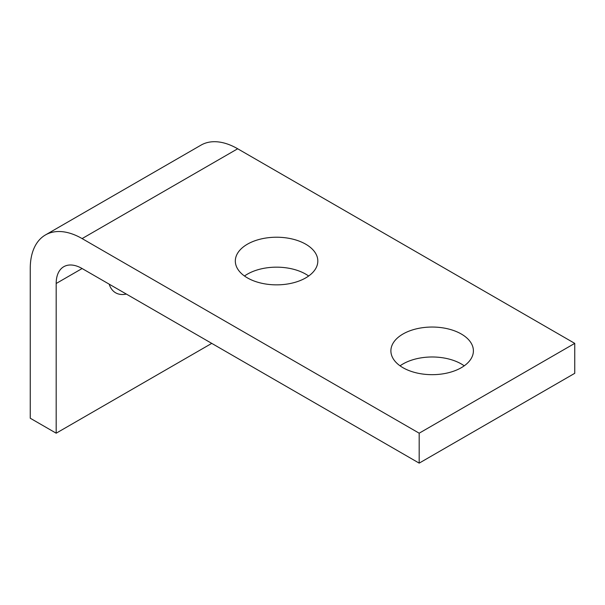 <?xml version="1.0" encoding="UTF-8"?>
<svg xmlns="http://www.w3.org/2000/svg" width="605" height="605" viewBox="0 0 605 605"><rect width="100%" height="100%" fill="white"/><g stroke="black" fill="none" stroke-linecap="round" stroke-linejoin="round"><path stroke-width="0.91" d="M400.056 365.828A41.253 23.814 180 0 1 402.975 363.96A41.253 23.814 180 0 1 464.224 365.828M402.975 334.02A41.253 23.814 180 0 1 447.927 328.855A41.253 23.814 180 0 1 473.397 350.862A41.253 23.814 180 0 1 461.312 367.696A41.253 23.814 180 0 1 416.353 372.861A41.253 23.814 180 0 1 390.89 350.862A41.253 23.814 180 0 1 402.975 334.02M244.488 276.009A41.253 23.814 180 0 1 247.4 274.141A41.253 23.814 180 0 1 308.656 276.009M247.4 244.201A41.253 23.814 180 0 1 292.359 239.035A41.253 23.814 180 0 1 317.822 261.042A41.253 23.814 180 0 1 305.744 277.884A41.253 23.814 180 0 1 260.785 283.042A41.253 23.814 180 0 1 235.322 261.042A41.253 23.814 180 0 1 247.4 244.201M56.182 433.195L56.182 283.495A36.671 21.167 60 0 1 63.775 266.707A36.671 21.167 60 0 1 82.106 268.529L419.182 463.135L574.75 373.315L574.75 343.375L237.682 148.769L82.106 238.589A73.334 42.342 -120 0 0 45.435 234.952A73.334 42.342 -120 0 0 30.25 268.529L30.25 418.229L56.182 433.195L211.75 343.375M419.182 463.135L419.182 433.195L574.75 343.375M419.182 433.195L82.106 238.589M126.339 294.06A36.671 21.167 -60 0 1 115.631 292.797A36.671 21.167 -60 0 1 109.18 284.161M45.435 234.952L201.011 145.132A73.334 42.342 60 0 1 237.682 148.769M82.106 268.529L56.182 283.495"/></g></svg>
